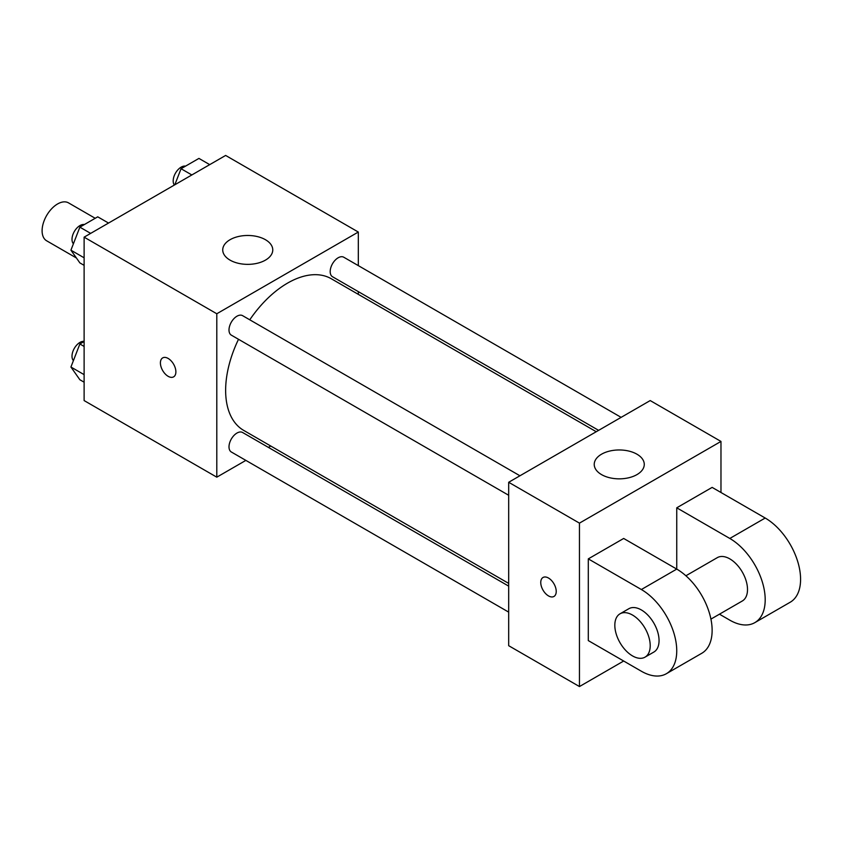 <?xml version="1.0" encoding="UTF-8"?>
<svg xmlns="http://www.w3.org/2000/svg" width="842" height="842" viewBox="0 0 842 842"><rect width="100%" height="100%" fill="white"/><g stroke="black" fill="none" stroke-linecap="round" stroke-linejoin="round"><path stroke-width="1.26" d="M95.209 218.288L68.528 202.88A21.892 12.641 120 0 0 51.657 208.742A21.892 12.641 120 0 0 42.1 230.771A21.892 12.641 120 0 0 46.636 240.791L76.422 257.989M245.875 460.385L216.794 477.172L84.116 400.571L84.116 237.16L225.635 155.444L358.313 232.045L358.313 265.619M270.756 446.018L268.387 447.386M238.507 339.294A87.568 50.552 120 0 0 225.635 390.362A87.568 50.552 120 0 0 243.77 430.441L508.684 583.39M596.252 431.725L331.338 278.776A87.568 50.552 120 0 0 249.769 319.792M358.313 291.627L358.313 294.353M216.794 477.172L216.794 313.761L358.313 232.045M621.133 417.358L343.778 257.231A11.262 6.504 120 0 0 335.105 260.241A11.262 6.504 120 0 0 330.19 271.577A11.262 6.504 120 0 0 332.516 276.734L598.62 430.357M508.684 586.127L242.591 432.493A11.262 6.504 120 0 0 233.918 435.514A11.262 6.504 120 0 0 229.003 446.839A11.262 6.504 120 0 0 231.329 451.996L508.684 612.123M508.684 495.275L231.329 335.148A11.262 6.504 -60 0 1 231.329 322.149A11.262 6.504 -60 0 1 242.591 315.655L519.946 475.783M216.794 313.761L84.116 237.16M230.066 260.136A25.018 14.44 180 0 1 222.73 249.927A25.018 14.44 180 0 1 247.748 235.476A25.018 14.44 180 0 1 272.766 249.927A25.018 14.44 180 0 1 257.326 263.262A25.018 14.44 180 0 1 230.066 260.136M175.883 371.848A10.946 6.315 60 0 1 173.62 376.858A10.946 6.315 60 0 1 162.674 370.543A10.946 6.315 60 0 1 162.674 357.903A10.946 6.315 60 0 1 171.105 360.829A10.946 6.315 60 0 1 175.883 371.848M173.62 376.858A10.946 6.315 60 0 1 162.674 370.533A10.946 6.315 60 0 1 162.674 357.903M623.68 661.023L579.454 686.556L508.684 645.698L508.684 482.277L650.213 400.571L720.973 441.429L720.973 492.496M84.116 265.346L79.864 262.893L70.928 250.179L79.864 227.151L97.735 216.826L108.534 223.056M84.116 257.799L70.928 250.179M90.662 233.381L79.864 227.151M84.358 224.551A11.262 6.504 120 0 0 76.19 228.835A11.262 6.504 120 0 0 72.002 239.349A11.262 6.504 120 0 0 73.412 243.77M174.82 184.787L181.051 168.726L198.933 158.412L209.721 164.643M191.85 174.957L181.051 168.726M185.545 166.137A11.262 6.504 120 0 0 177.378 170.41A11.262 6.504 120 0 0 173.189 180.935A11.262 6.504 120 0 0 174.357 185.051M84.116 382.194L79.864 379.742L70.928 367.028L79.864 343.989L84.116 341.536M84.116 374.637L70.928 367.028M84.116 346.441L79.864 343.989M84.116 341.357A11.262 6.504 120 0 0 76.064 345.83A11.262 6.504 120 0 0 72.002 356.198A11.262 6.504 120 0 0 73.412 360.618M548.5 595.904A10.946 6.315 -120 0 0 553.962 596.452A10.946 6.315 60 0 1 548.489 595.904A10.946 6.315 60 0 1 541.343 586.264A10.946 6.315 60 0 1 543.016 577.486A10.946 6.315 -120 0 0 541.343 586.264A10.946 6.315 -120 0 0 548.5 595.904M543.016 577.486A10.946 6.315 60 0 1 553.962 583.811A10.946 6.315 60 0 1 553.962 596.452M579.454 686.556L579.454 523.135L508.684 482.277L650.213 400.571M508.684 645.698L508.684 482.277M636.941 454.196A25.018 14.44 180 0 1 644.267 464.405A25.018 14.44 180 0 1 619.249 478.845A25.018 14.44 180 0 1 594.231 464.405A25.018 14.44 180 0 1 609.682 451.059A25.018 14.44 180 0 1 636.941 454.196M579.454 523.135L720.973 441.429M588.295 640.594L588.295 558.877L641.362 589.526A50.036 28.891 60 0 1 674.053 633.616A50.036 28.891 60 0 1 666.38 673.705A50.036 28.891 60 0 1 641.362 671.232L588.295 640.594M666.38 673.705L701.765 653.287A50.036 28.891 -120 0 0 709.438 613.187A50.036 28.891 -120 0 0 676.747 569.097L623.68 538.459L588.295 558.877M641.362 589.526L676.747 569.097L676.747 507.81L712.132 487.392L765.199 518.03A50.036 28.891 60 0 1 797.89 562.119A50.036 28.891 60 0 1 790.217 602.219L754.832 622.638A50.036 28.891 60 0 1 729.814 620.165L719.457 614.176M685.904 575.77L717.31 557.646A25.018 14.44 60 0 1 736.592 564.351A25.018 14.44 60 0 1 747.507 589.526A25.018 14.44 60 0 1 742.328 600.977L710.922 619.112M765.199 518.03L729.814 538.459L676.747 507.81M729.814 538.459A50.036 28.891 60 0 1 762.505 582.548A50.036 28.891 60 0 1 754.832 622.638M620.007 613.818L628.858 608.713A25.018 14.44 60 0 1 648.14 615.418A25.018 14.44 60 0 1 659.054 640.594A25.018 14.44 60 0 1 653.876 652.045L645.025 657.149A25.018 14.44 60 0 1 620.007 642.709A25.018 14.44 60 0 1 620.007 613.818A25.018 14.44 60 0 1 639.288 620.522A25.018 14.44 60 0 1 650.213 645.698A25.018 14.44 60 0 1 645.025 657.149"/></g></svg>
